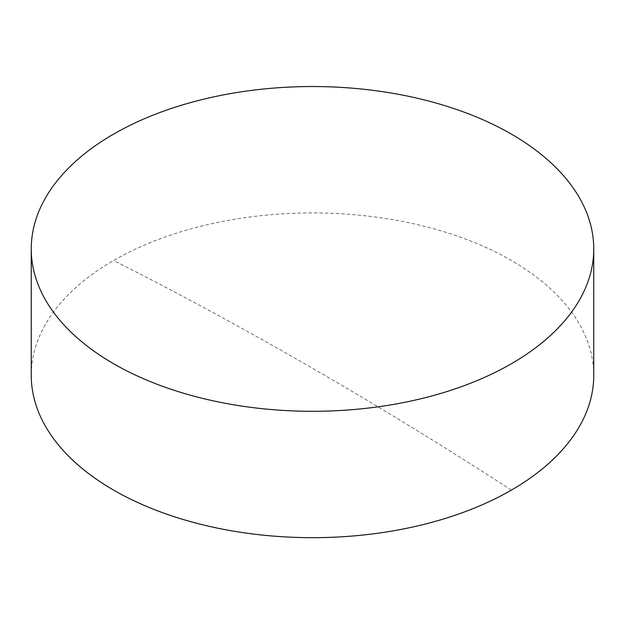 <?xml version="1.0" encoding="UTF-8"?>
<svg xmlns="http://www.w3.org/2000/svg" width="625" height="625" viewBox="0 0 625 625"><rect width="100%" height="100%" fill="white"/><g stroke="black" fill="none" stroke-linecap="round" stroke-linejoin="round"><path stroke-width="0.47" stroke-dasharray="3.12 2.34" d="M593.75 375.297A281.25 162.375 0 0 0 511.375 260.477A281.25 162.375 0 0 0 113.625 260.477A281.25 162.375 0 0 0 31.25 375.297M511.375 490.117A4593.016 2651.789 -120 0 0 113.625 260.477"/><path stroke-width="0.94" d="M31.25 248.922L31.25 375.297A281.25 162.375 0 0 0 113.625 490.117A281.25 162.375 0 0 0 511.375 490.117A281.25 162.375 0 0 0 593.75 375.297L593.75 248.922A281.25 162.375 180 0 1 420.133 398.938A281.25 162.375 180 0 1 113.625 363.742A281.25 162.375 180 0 1 31.25 248.922A281.25 162.375 180 0 1 204.867 98.898A281.25 162.375 180 0 1 511.375 134.102A281.25 162.375 180 0 1 593.75 248.922"/></g></svg>
